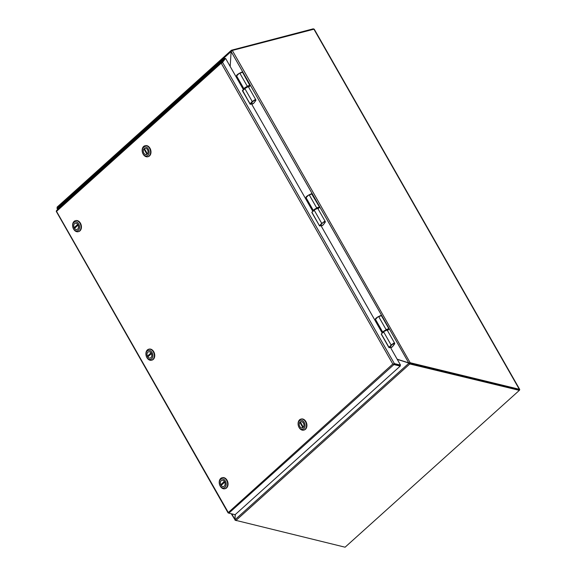 <?xml version="1.0" encoding="UTF-8"?>
<svg xmlns="http://www.w3.org/2000/svg" width="576" height="576" viewBox="0 0 576 576"><rect width="100%" height="100%" fill="white"/><g stroke="black" fill="none" stroke-linecap="round" stroke-linejoin="round"><path stroke-width="0.86" d="M397.152 359.186L408.715 362.887L410.479 362.801L519.3 389.275L519.631 390.017L519.3 389.275L519.134 390.146M313.567 29.196L313.337 28.8L231.538 50.198L231.12 51.523L232.315 50.45L314.208 29.131L519.739 389.462M410.062 363.175L518.882 389.657L411.322 363.485L409.694 363.341L409.81 363.967L408.528 362.959L397.246 359.352M236.642 520.697L235.62 520.178M231.768 50.81L231.307 50.328L57.11 207.115L57.283 207.979L58.392 208.339L57.283 207.979L231.12 51.523L408.715 362.887L409.536 362.938M410.234 362.851L232.315 50.45M235.382 520.394L231.264 513.749M235.555 520.128L235.188 520.402L235.058 519.3M231.12 51.523L230.184 66.463L231.12 51.523M231.761 513.864L234.886 519.35L235.174 514.634M519.343 390.362L409.81 363.967L236.002 520.402L345.089 547.2L519.343 390.362L519.228 389.743M411.437 364.104L411.322 363.485M235.282 514.541L234.994 519.142L236.002 520.402M409.694 363.341L408.809 363.298L235.159 519.588M308.506 195.149L306.23 197.482M308.599 195.098C306.727 196.25 305.842 197.057 305.95 197.51L313.409 210.593A2.441 0.59 -29.7 0 1 314.496 209.34A2.441 0.59 -29.7 0 1 316.908 208.145A2.441 0.59 -29.7 0 1 317.549 208.102L316.634 207.821L309.362 195.077L311.933 193.759L308.707 195.048M308.887 195.091L309.362 195.077M317.693 208.375L317.65 208.174A2.441 0.59 150.3 0 0 317.549 208.102L319.435 207.562L319.464 207.014L316.634 207.821M319.464 207.014L311.537 193.694M319.435 207.562L318.024 208.829L319.507 207.101M322.906 225.194L319.903 225.994L322.366 223.142C324.18 221.789 325.08 221.558 325.051 222.444L322.891 225.209M322.459 223.034L324.454 221.371L325.051 222.444M325.202 222.192L325.289 221.566L317.844 208.519A2.441 0.59 150.3 0 0 316.318 208.771A2.441 0.59 150.3 0 0 314.086 210.154A2.441 0.59 150.3 0 0 313.632 210.686M313.618 210.73L311.918 212.17M322.056 223.02L319.442 225.713L311.926 212.537M319.918 225.979L322.366 223.142M311.882 212.213L319.45 225.749M319.493 225.821L311.868 212.522M239.083 73.433L236.808 75.773M236.923 75.42C236.57 75.247 237.326 74.57 239.191 73.375C237.298 74.534 236.419 75.341 236.527 75.794L243.986 88.877A2.441 0.59 -29.7 0 1 245.074 87.624A2.441 0.59 -29.7 0 1 247.486 86.429A2.441 0.59 -29.7 0 1 248.126 86.386L247.205 86.112L239.933 73.361L242.525 72.122L250.042 85.298L247.205 86.112M239.465 73.375L239.933 73.361M242.503 72.101L239.285 73.339M248.27 86.666L248.227 86.465A2.441 0.59 150.3 0 0 248.126 86.386L250.006 85.846L250.042 85.298M242.525 72.122L242.107 71.986M253.03 101.318L252.943 101.434C254.758 100.08 255.65 99.842 255.629 100.728L253.519 103.486L250.387 104.306L252.626 101.304L255.031 99.662L255.629 100.728M255.78 100.483L255.859 99.85L248.422 86.803A2.441 0.59 150.3 0 0 246.895 87.055A2.441 0.59 150.3 0 0 244.663 88.445A2.441 0.59 150.3 0 0 244.21 88.97M244.188 89.014L244.93 88.726L252.202 101.47L250.02 103.997L242.503 90.821L244.93 88.726L242.575 90.41L250.027 104.033M252.626 101.304L252.202 101.47M253.483 103.478L250.02 103.997M250.495 104.263L252.943 101.434M377.928 316.858L375.653 319.198M387.115 330.091L387.072 329.89A2.441 0.59 150.3 0 0 386.971 329.81A2.441 0.59 -29.7 0 0 386.33 329.854A2.441 0.59 -29.7 0 0 383.918 331.049A2.441 0.59 -29.7 0 0 382.831 332.302L375.379 319.226C375.264 318.766 376.15 317.959 378.022 316.807C376.171 317.995 375.415 318.672 375.775 318.845M388.894 329.234L387.446 330.545L388.858 329.27L386.057 329.537L378.785 316.786L381.37 315.54L388.886 328.723L386.057 329.537M378.31 316.8L378.785 316.786M381.348 315.518L378.13 316.764M381.37 315.54L380.959 315.41M391.882 344.743L391.788 344.858C393.602 343.505 394.502 343.267 394.474 344.153L392.364 346.91L389.239 347.731L391.478 344.729L393.876 343.087L394.474 344.153M394.625 343.908L394.711 343.274L387.266 330.228A2.441 0.59 150.3 0 0 385.74 330.48A2.441 0.59 150.3 0 0 383.508 331.87A2.441 0.59 150.3 0 0 383.054 332.395M383.04 332.438L381.341 333.886M391.478 344.729L388.865 347.422L381.348 334.246M388.915 347.53L389.326 347.702L391.788 344.858M381.298 334.202L388.872 347.458M228.413 512.957L228.132 512.69A1.116 0.727 48 0 0 228.845 513.158L393.934 364.572L400.212 366.098L400.097 365.472L393.962 363.982L400.097 365.472L400.522 365.098L391.097 348.574A1.289 0.835 -132 0 1 391.097 347.386A1.289 0.835 -132 0 1 391.342 347.263L391.262 347.551A1.289 0.835 48 0 0 391.507 347.422L391.925 347.04A1.289 0.835 -132 0 1 391.68 347.17M221.414 62.87A1.116 0.727 -132 0 1 221.508 62.266L56.412 210.852A1.116 0.727 48 0 0 56.34 211.529L221.443 62.935A1.116 0.727 -132 0 1 221.422 62.906M321.833 225.828A1.289 0.835 48 0 0 322.078 225.698L322.502 225.324A1.289 0.835 -132 0 1 322.258 225.454L321.509 225.914L322.258 225.454M393.242 364.133A1.116 0.727 -132 0 1 393.214 364.104L394.38 363.6L222.53 62.309L225.59 58.414L222.365 62.366L225.173 58.788L224.633 58.277L59.544 206.863L56.412 210.852M252.396 104.083A1.289 0.835 48 0 0 252.634 103.954L253.008 103.622A1.289 0.835 -132 0 1 252.814 103.709L252.072 104.17M222.53 62.309L221.35 63.418L392.81 364.018L228.125 512.69M56.347 211.522L228.11 512.935M393.934 364.572A1.116 0.727 -132 0 1 393.264 364.162L394.38 363.6L400.522 365.098M228.845 513.158L235.123 514.685L400.212 366.098M382.392 332.971A1.289 0.835 -132 0 1 381.852 332.366L321.667 226.858A1.289 0.835 -132 0 1 321.674 225.67A1.289 0.835 -132 0 1 321.912 225.54M243.562 89.532A1.289 0.835 -132 0 1 242.986 88.906L225.59 58.414M312.977 211.255A1.289 0.835 -132 0 1 312.415 210.636L252.223 105.106A1.289 0.835 -132 0 1 252.23 103.925A1.289 0.835 -132 0 1 252.468 103.795L252.814 103.709M221.508 62.266L224.633 58.277M78.142 225.094L78.12 225.101A3.226 2.326 75.3 0 1 76.932 229.5A3.226 2.326 75.3 0 1 74.506 228.355L78.12 225.101M75.276 227.657A3.226 2.326 75.3 0 1 75.146 227.39L74.11 227.657A3.226 2.326 75.3 0 1 75.298 223.258A3.226 2.326 75.3 0 1 77.724 224.402L77.746 224.402M78.005 224.813L75.146 227.39M74.11 227.657L77.724 224.402M78.451 231.631A5.681 4.097 -104.7 0 0 78.66 231.581A5.681 4.097 -104.7 0 0 80.431 223.2A5.681 4.097 -104.7 0 0 75.787 220.601A5.681 4.097 -104.7 0 0 75.578 220.658M80.014 223.308A5.681 4.097 75.3 0 1 78.242 231.696A5.681 4.097 75.3 0 1 73.166 228.197A5.681 4.097 75.3 0 1 74.074 221.414A5.681 4.097 75.3 0 1 75.37 220.709A5.681 4.097 75.3 0 1 80.014 223.308M73.879 222.466A4.644 3.348 75.3 0 1 79.51 226.289A4.644 3.348 75.3 0 1 74.959 230.386A4.644 3.348 75.3 0 1 73.879 222.466M77.954 224.726A3.254 2.347 75.3 0 1 76.939 229.529A3.254 2.347 75.3 0 1 73.843 226.973A3.254 2.347 75.3 0 1 75.29 223.236A3.254 2.347 75.3 0 1 77.954 224.726M151.452 353.621L151.43 353.628A3.226 2.326 75.3 0 1 150.242 358.027A3.226 2.326 75.3 0 1 147.816 356.882L151.43 353.628M148.586 356.184A3.226 2.326 75.3 0 1 148.457 355.918L147.42 356.191A3.226 2.326 75.3 0 1 148.608 351.785A3.226 2.326 75.3 0 1 151.034 352.93L151.056 352.93M151.315 353.347L148.457 355.918M147.42 356.191L151.034 352.93M151.762 360.158A5.681 4.097 -104.7 0 0 151.97 360.108A5.681 4.097 -104.7 0 0 153.742 351.727A5.681 4.097 -104.7 0 0 149.098 349.128A5.681 4.097 -104.7 0 0 148.889 349.186M153.331 351.835A5.681 4.097 75.3 0 1 151.553 360.223A5.681 4.097 75.3 0 1 146.477 356.724A5.681 4.097 75.3 0 1 147.391 349.942A5.681 4.097 75.3 0 1 148.68 349.236A5.681 4.097 75.3 0 1 153.331 351.835M147.19 350.993A4.644 3.348 75.3 0 1 152.82 354.816A4.644 3.348 75.3 0 1 148.27 358.913A4.644 3.348 75.3 0 1 147.19 350.993M151.265 353.254A3.254 2.347 75.3 0 1 150.25 358.056A3.254 2.347 75.3 0 1 147.154 355.5A3.254 2.347 75.3 0 1 148.601 351.763A3.254 2.347 75.3 0 1 151.265 353.254M147.053 154.318L146.981 154.339A3.226 2.326 75.3 0 1 146.491 154.548A3.226 2.326 75.3 0 1 143.683 152.748A3.226 2.326 75.3 0 1 143.899 148.939L144.518 148.781M147.442 153.914L144.367 148.522A3.226 2.326 75.3 0 1 144.857 148.306A3.226 2.326 75.3 0 1 147.665 150.106A3.226 2.326 75.3 0 1 147.442 153.914L147.485 153.907M146.981 154.339L143.899 148.939M148.01 156.679A5.681 4.097 -104.7 0 0 148.219 156.636A5.681 4.097 -104.7 0 0 149.508 155.923A5.681 4.097 -104.7 0 0 150.422 149.148A5.681 4.097 -104.7 0 0 145.339 145.649A5.681 4.097 -104.7 0 0 145.138 145.706M149.098 156.031A5.681 4.097 75.3 0 1 147.802 156.744A5.681 4.097 75.3 0 1 142.402 152.287A5.681 4.097 75.3 0 1 144.929 145.757A5.681 4.097 75.3 0 1 149.573 148.356A5.681 4.097 75.3 0 1 149.098 156.031M148.298 149.069A4.644 3.348 75.3 0 1 146.297 156.002A4.644 3.348 75.3 0 1 142.423 149.22A4.644 3.348 75.3 0 1 148.298 149.069M147.233 154.174A3.254 2.347 75.3 0 1 146.498 154.577A3.254 2.347 75.3 0 1 143.402 152.021A3.254 2.347 75.3 0 1 144.85 148.284A3.254 2.347 75.3 0 1 147.758 150.286A3.254 2.347 75.3 0 1 147.233 154.174M224.762 482.148L224.741 482.155A3.226 2.326 75.3 0 1 223.553 486.554A3.226 2.326 75.3 0 1 221.126 485.41L224.741 482.155M221.897 484.711A3.226 2.326 75.3 0 1 221.767 484.445L220.73 484.718A3.226 2.326 75.3 0 1 221.918 480.312A3.226 2.326 75.3 0 1 224.345 481.457L220.73 484.718M224.626 481.874L221.767 484.445M225.072 488.686A5.681 4.097 -104.7 0 0 225.281 488.635A5.681 4.097 -104.7 0 0 227.052 480.254A5.681 4.097 -104.7 0 0 222.408 477.655A5.681 4.097 -104.7 0 0 222.199 477.713M226.642 480.362A5.681 4.097 75.3 0 1 224.863 488.75A5.681 4.097 75.3 0 1 219.787 485.251A5.681 4.097 75.3 0 1 220.702 478.469A5.681 4.097 75.3 0 1 221.99 477.763A5.681 4.097 75.3 0 1 226.642 480.362M220.5 479.52A4.644 3.348 75.3 0 1 226.13 483.343A4.644 3.348 75.3 0 1 221.58 487.44A4.644 3.348 75.3 0 1 220.5 479.52M224.575 481.781A3.254 2.347 75.3 0 1 223.56 486.583A3.254 2.347 75.3 0 1 220.471 484.027A3.254 2.347 75.3 0 1 221.911 480.29A3.254 2.347 75.3 0 1 224.575 481.781M231.538 50.198L231.847 50.746M303.372 427.284L300.298 421.891A3.226 2.326 75.3 0 1 300.787 421.675A3.226 2.326 75.3 0 1 303.588 423.475A3.226 2.326 75.3 0 1 303.372 427.284L303.408 427.277M302.976 427.687L302.904 427.709A3.226 2.326 75.3 0 1 302.414 427.918A3.226 2.326 75.3 0 1 299.614 426.118A3.226 2.326 75.3 0 1 299.83 422.316L300.442 422.15M302.904 427.709L299.83 422.316M303.934 430.049A5.681 4.097 -104.7 0 0 304.142 430.006A5.681 4.097 -104.7 0 0 306.67 423.475A5.681 4.097 -104.7 0 0 301.27 419.018A5.681 4.097 -104.7 0 0 301.068 419.076M299.563 419.832A5.681 4.097 75.3 0 1 300.852 419.126A5.681 4.097 75.3 0 1 306.252 423.583A5.681 4.097 75.3 0 1 303.732 430.114A5.681 4.097 75.3 0 1 299.081 427.507A5.681 4.097 75.3 0 1 299.563 419.832M298.973 427.162A4.644 3.348 75.3 0 1 300.982 420.228A4.644 3.348 75.3 0 1 304.848 427.01A4.644 3.348 75.3 0 1 298.973 427.162M300.038 422.057A3.254 2.347 75.3 0 1 300.78 421.654A3.254 2.347 75.3 0 1 303.869 424.21A3.254 2.347 75.3 0 1 302.422 427.946A3.254 2.347 75.3 0 1 299.513 425.945A3.254 2.347 75.3 0 1 300.038 422.057M313.87 29.117L519.3 389.275M57.866 209.002L57.283 207.979M311.609 193.651L308.635 195.077C306.749 196.286 305.993 196.963 306.353 197.129M314.359 210.434L321.631 223.186M317.542 208.418L314.129 209.945L313.985 210.758M248.594 87.113L250.006 85.846M250.049 85.81L242.359 71.928M248.119 86.702L244.246 88.913M383.782 332.143L391.054 344.894M392.328 346.903L389.34 347.688M386.964 330.127L383.551 331.661L383.407 332.467M228.139 512.23L56.678 211.63M391.342 347.263L390.946 347.616M252.468 103.795L252.072 104.148M57.622 209.318L56.959 208.152M319.536 207.065L311.789 193.644M325.181 222.329L325.332 221.695M325.166 222.35L322.97 225.173M313.61 210.938L314.093 209.966C317.592 207.533 317.916 208.476 317.844 208.519M322.934 225.202L319.817 226.015M239.213 73.361L242.186 71.935M248.602 87.12L250.034 85.831M255.758 100.613L255.902 99.986M255.744 100.642L253.548 103.457M244.181 89.222L244.663 88.258C248.17 85.817 248.494 86.76 248.422 86.803M242.489 90.461L244.246 88.942M242.446 90.806L250.358 104.306M378.058 316.786L381.031 315.36M388.958 328.781L381.211 315.353M392.393 346.882L394.754 343.411M383.033 332.647L383.515 331.682C387.014 329.242 387.338 330.185 387.266 330.228M389.203 347.731L381.305 333.929M75.787 220.601L75.37 220.709M78.66 231.581L78.242 231.696M149.098 349.128L148.68 349.236M151.97 360.108L151.553 360.223M145.339 145.649L144.929 145.757M148.219 156.636L147.802 156.744M222.408 477.655L221.99 477.763M225.281 488.635L224.863 488.75M301.27 419.018L300.852 419.126M304.142 430.006L303.732 430.114"/></g></svg>
